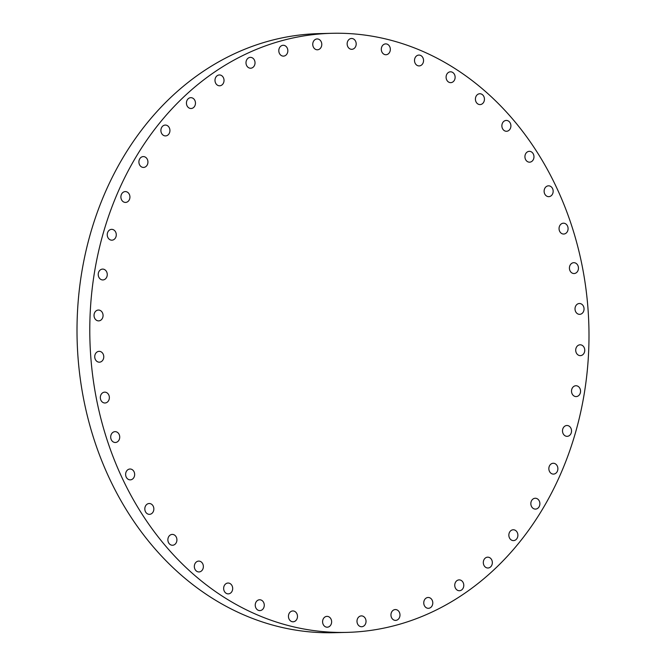 <?xml version="1.0" encoding="UTF-8"?>
<svg xmlns="http://www.w3.org/2000/svg" width="666" height="666" viewBox="0 0 666 666"><rect width="100%" height="100%" fill="white"/><g stroke="black" fill="none" stroke-linecap="round" stroke-linejoin="round"><path stroke-width="1" d="M132.501 469.838A5.42 4.52 88.6 0 0 130.003 469.014A5.42 4.52 88.6 0 0 125.774 472.993A5.42 4.52 88.6 0 0 127.78 479.029A5.42 4.52 88.6 0 0 130.278 479.861A5.42 4.52 88.6 0 0 134.507 475.882A5.42 4.52 88.6 0 0 132.501 469.838M126.665 173.776A299.633 249.575 88.6 0 0 123.41 480.644A299.633 249.575 88.6 0 0 346.836 632.384A299.633 249.575 88.6 0 0 552.114 491.899A299.633 249.575 88.6 0 0 555.377 185.04A299.633 249.575 88.6 0 0 331.951 33.3A299.633 249.575 88.6 0 0 126.665 173.776M151.124 503.971A5.42 4.52 88.6 0 0 149.201 503.504A5.42 4.52 88.6 0 0 144.897 507.858A5.42 4.52 88.6 0 0 147.544 513.886A5.42 4.52 88.6 0 0 149.467 514.343A5.42 4.52 88.6 0 0 153.771 509.99A5.42 4.52 88.6 0 0 151.124 503.971M173.576 534.607A5.42 4.52 88.6 0 0 172.261 534.407A5.42 4.52 88.6 0 0 167.907 539.144A5.42 4.52 88.6 0 0 171.212 545.054A5.42 4.52 88.6 0 0 172.527 545.254A5.42 4.52 88.6 0 0 176.881 540.517A5.42 4.52 88.6 0 0 173.576 534.607M199.4 561.147A5.42 4.52 88.6 0 0 198.718 561.097A5.42 4.52 88.6 0 0 194.339 566.225A5.42 4.52 88.6 0 0 198.302 571.894A5.42 4.52 88.6 0 0 198.984 571.944A5.42 4.52 88.6 0 0 203.363 566.824A5.42 4.52 88.6 0 0 199.4 561.147M228.08 583.033A5.42 4.52 88.6 0 0 228.038 583.033A5.42 4.52 88.6 0 0 223.651 588.544A5.42 4.52 88.6 0 0 228.263 593.881A5.42 4.52 88.6 0 0 228.305 593.872A5.42 4.52 88.6 0 0 232.684 588.369A5.42 4.52 88.6 0 0 228.08 583.033M259.024 599.825A5.42 4.52 88.6 0 0 255.261 605.66A5.42 4.52 88.6 0 0 259.89 610.605A5.42 4.52 88.6 0 0 260.489 610.539A5.42 4.52 88.6 0 0 264.252 604.711A5.42 4.52 88.6 0 0 259.623 599.766A5.42 4.52 88.6 0 0 259.024 599.825M291.6 611.188A5.42 4.52 88.6 0 0 288.511 617.232A5.42 4.52 88.6 0 0 293.098 621.794A5.42 4.52 88.6 0 0 294.322 621.553A5.42 4.52 88.6 0 0 297.419 615.509A5.42 4.52 88.6 0 0 292.824 610.947A5.42 4.52 88.6 0 0 291.6 611.188M325.15 616.874A5.42 4.52 88.6 0 0 322.727 623.018A5.42 4.52 88.6 0 0 327.247 627.206A5.42 4.52 88.6 0 0 329.071 626.689A5.42 4.52 88.6 0 0 331.502 620.545A5.42 4.52 88.6 0 0 326.981 616.366A5.42 4.52 88.6 0 0 325.15 616.874M358.991 616.791A5.42 4.52 88.6 0 0 357.209 622.926A5.42 4.52 88.6 0 0 361.646 626.739A5.42 4.52 88.6 0 0 364.036 625.84A5.42 4.52 88.6 0 0 365.817 619.705A5.42 4.52 88.6 0 0 361.38 615.892A5.42 4.52 88.6 0 0 358.991 616.791M392.432 610.922A5.42 4.52 88.6 0 0 391.275 616.949A5.42 4.52 88.6 0 0 395.596 620.396A5.42 4.52 88.6 0 0 398.493 619.03A5.42 4.52 88.6 0 0 399.658 612.995A5.42 4.52 88.6 0 0 395.329 609.557A5.42 4.52 88.6 0 0 392.432 610.922M424.8 599.392A5.42 4.52 88.6 0 0 424.209 605.219A5.42 4.52 88.6 0 0 428.405 608.316A5.42 4.52 88.6 0 0 431.743 606.393A5.42 4.52 88.6 0 0 432.334 600.557A5.42 4.52 88.6 0 0 428.138 597.469A5.42 4.52 88.6 0 0 424.8 599.392M455.419 582.434A5.42 4.52 88.6 0 0 455.361 587.986A5.42 4.52 88.6 0 0 459.407 590.734A5.42 4.52 88.6 0 0 463.12 588.186A5.42 4.52 88.6 0 0 463.178 582.633A5.42 4.52 88.6 0 0 459.14 579.886A5.42 4.52 88.6 0 0 455.419 582.434M483.683 560.397A5.42 4.52 88.6 0 0 487.962 568.006A5.42 4.52 88.6 0 0 491.974 564.785A5.42 4.52 88.6 0 0 487.695 557.167A5.42 4.52 88.6 0 0 483.683 560.397M509.007 533.724A5.42 4.52 88.6 0 0 513.503 540.609A5.42 4.52 88.6 0 0 517.732 536.663A5.42 4.52 88.6 0 0 513.236 529.77A5.42 4.52 88.6 0 0 509.007 533.724M530.877 502.963A5.42 4.52 88.6 0 0 535.497 509.099A5.42 4.52 88.6 0 0 539.851 504.387A5.42 4.52 88.6 0 0 535.231 498.251A5.42 4.52 88.6 0 0 530.877 502.963M548.851 468.739A5.42 4.52 88.6 0 0 553.504 474.1A5.42 4.52 88.6 0 0 557.883 468.614A5.42 4.52 88.6 0 0 553.238 463.261A5.42 4.52 88.6 0 0 548.851 468.739M562.562 431.751A5.42 4.52 88.6 0 0 567.157 436.338A5.42 4.52 88.6 0 0 571.478 430.086A5.42 4.52 88.6 0 0 566.883 425.499A5.42 4.52 88.6 0 0 562.562 431.751M571.728 392.749A5.42 4.52 88.6 0 0 576.173 396.586A5.42 4.52 88.6 0 0 580.344 389.577A5.42 4.52 88.6 0 0 575.899 385.739A5.42 4.52 88.6 0 0 571.728 392.749M576.165 352.53A5.42 4.52 88.6 0 0 580.369 355.636A5.42 4.52 88.6 0 0 584.307 347.91A5.42 4.52 88.6 0 0 580.103 344.797A5.42 4.52 88.6 0 0 576.165 352.53M575.782 311.904A5.42 4.52 88.6 0 0 579.661 314.344A5.42 4.52 88.6 0 0 583.549 311.438A5.42 4.52 88.6 0 0 583.283 305.935A5.42 4.52 88.6 0 0 579.395 303.496A5.42 4.52 88.6 0 0 575.516 306.402A5.42 4.52 88.6 0 0 575.782 311.904M570.587 271.711A5.42 4.52 88.6 0 0 574.075 273.535A5.42 4.52 88.6 0 0 578.096 270.279A5.42 4.52 88.6 0 0 577.289 264.51A5.42 4.52 88.6 0 0 573.801 262.687A5.42 4.52 88.6 0 0 569.78 265.934A5.42 4.52 88.6 0 0 570.587 271.711M560.68 232.759A5.42 4.52 88.6 0 0 563.702 234.041A5.42 4.52 88.6 0 0 567.84 230.428A5.42 4.52 88.6 0 0 566.458 224.475A5.42 4.52 88.6 0 0 563.436 223.193A5.42 4.52 88.6 0 0 559.298 226.806A5.42 4.52 88.6 0 0 560.68 232.759M546.278 195.837A5.42 4.52 88.6 0 0 548.776 196.67A5.42 4.52 88.6 0 0 553.005 192.69A5.42 4.52 88.6 0 0 551.007 186.647A5.42 4.52 88.6 0 0 548.509 185.822A5.42 4.52 88.6 0 0 544.272 189.802A5.42 4.52 88.6 0 0 546.278 195.837M527.655 161.713A5.42 4.52 88.6 0 0 529.587 162.179A5.42 4.52 88.6 0 0 533.891 157.825A5.42 4.52 88.6 0 0 531.243 151.798A5.42 4.52 88.6 0 0 529.312 151.332A5.42 4.52 88.6 0 0 525.008 155.686A5.42 4.52 88.6 0 0 527.655 161.713M505.203 131.069A5.42 4.52 88.6 0 0 506.526 131.277A5.42 4.52 88.6 0 0 510.872 126.54A5.42 4.52 88.6 0 0 507.575 120.629A5.42 4.52 88.6 0 0 506.252 120.429A5.42 4.52 88.6 0 0 501.906 125.166A5.42 4.52 88.6 0 0 505.203 131.069M479.378 104.537A5.42 4.52 88.6 0 0 480.061 104.587A5.42 4.52 88.6 0 0 484.44 99.459A5.42 4.52 88.6 0 0 480.477 93.789A5.42 4.52 88.6 0 0 479.795 93.739A5.42 4.52 88.6 0 0 475.416 98.859A5.42 4.52 88.6 0 0 479.378 104.537M450.707 82.651A5.42 4.52 88.6 0 0 450.74 82.651A5.42 4.52 88.6 0 0 455.128 77.139A5.42 4.52 88.6 0 0 450.516 71.803A5.42 4.52 88.6 0 0 450.474 71.803A5.42 4.52 88.6 0 0 446.095 77.314A5.42 4.52 88.6 0 0 450.707 82.651M419.763 65.859A5.42 4.52 88.6 0 0 423.526 60.023A5.42 4.52 88.6 0 0 418.889 55.078A5.42 4.52 88.6 0 0 418.29 55.136A5.42 4.52 88.6 0 0 414.527 60.972A5.42 4.52 88.6 0 0 419.164 65.917A5.42 4.52 88.6 0 0 419.763 65.859M387.179 54.495A5.42 4.52 88.6 0 0 390.276 48.452A5.42 4.52 88.6 0 0 385.689 43.889A5.42 4.52 88.6 0 0 384.457 44.131A5.42 4.52 88.6 0 0 381.368 50.166A5.42 4.52 88.6 0 0 385.955 54.737A5.42 4.52 88.6 0 0 387.179 54.495M353.629 48.801A5.42 4.52 88.6 0 0 356.06 42.657A5.42 4.52 88.6 0 0 351.531 38.478A5.42 4.52 88.6 0 0 349.708 38.994A5.42 4.52 88.6 0 0 347.277 45.138A5.42 4.52 88.6 0 0 351.806 49.317A5.42 4.52 88.6 0 0 353.629 48.801M319.788 48.893A5.42 4.52 88.6 0 0 321.57 42.757A5.42 4.52 88.6 0 0 317.133 38.944A5.42 4.52 88.6 0 0 314.752 39.835A5.42 4.52 88.6 0 0 312.97 45.979A5.42 4.52 88.6 0 0 317.399 49.792A5.42 4.52 88.6 0 0 319.788 48.893M286.347 54.762A5.42 4.52 88.6 0 0 287.512 48.726A5.42 4.52 88.6 0 0 283.183 45.288A5.42 4.52 88.6 0 0 280.286 46.653A5.42 4.52 88.6 0 0 279.129 52.681A5.42 4.52 88.6 0 0 283.45 56.127A5.42 4.52 88.6 0 0 286.347 54.762M253.987 66.292A5.42 4.52 88.6 0 0 254.57 60.456A5.42 4.52 88.6 0 0 250.374 57.368A5.42 4.52 88.6 0 0 247.036 59.291A5.42 4.52 88.6 0 0 246.445 65.126A5.42 4.52 88.6 0 0 250.641 68.215A5.42 4.52 88.6 0 0 253.987 66.292M223.36 83.25A5.42 4.52 88.6 0 0 223.418 77.697A5.42 4.52 88.6 0 0 219.372 74.95A5.42 4.52 88.6 0 0 215.659 77.497A5.42 4.52 88.6 0 0 215.601 83.05A5.42 4.52 88.6 0 0 219.647 85.797A5.42 4.52 88.6 0 0 223.36 83.25M195.096 105.286A5.42 4.52 88.6 0 0 190.817 97.669A5.42 4.52 88.6 0 0 186.805 100.899A5.42 4.52 88.6 0 0 191.084 108.516A5.42 4.52 88.6 0 0 195.096 105.286M169.772 131.96A5.42 4.52 88.6 0 0 165.276 125.066A5.42 4.52 88.6 0 0 161.055 129.021A5.42 4.52 88.6 0 0 165.551 135.914A5.42 4.52 88.6 0 0 169.772 131.96M147.902 162.72A5.42 4.52 88.6 0 0 143.282 156.585A5.42 4.52 88.6 0 0 138.936 161.297A5.42 4.52 88.6 0 0 143.556 167.432A5.42 4.52 88.6 0 0 147.902 162.72M129.928 196.945A5.42 4.52 88.6 0 0 125.275 191.583A5.42 4.52 88.6 0 0 120.896 197.069A5.42 4.52 88.6 0 0 125.549 202.422A5.42 4.52 88.6 0 0 129.928 196.945M116.217 233.933A5.42 4.52 88.6 0 0 111.63 229.345A5.42 4.52 88.6 0 0 107.301 235.597A5.42 4.52 88.6 0 0 111.896 240.185A5.42 4.52 88.6 0 0 116.217 233.933M107.051 272.935A5.42 4.52 88.6 0 0 102.614 269.097A5.42 4.52 88.6 0 0 98.435 276.107A5.42 4.52 88.6 0 0 102.88 279.945A5.42 4.52 88.6 0 0 107.051 272.935M102.614 313.153A5.42 4.52 88.6 0 0 98.41 310.04A5.42 4.52 88.6 0 0 94.48 317.774A5.42 4.52 88.6 0 0 98.685 320.887A5.42 4.52 88.6 0 0 102.614 313.153M102.997 353.779A5.42 4.52 88.6 0 0 99.117 351.34A5.42 4.52 88.6 0 0 95.23 354.237A5.42 4.52 88.6 0 0 95.504 359.748A5.42 4.52 88.6 0 0 99.384 362.187A5.42 4.52 88.6 0 0 103.272 359.282A5.42 4.52 88.6 0 0 102.997 353.779M108.192 393.972A5.42 4.52 88.6 0 0 104.712 392.149A5.42 4.52 88.6 0 0 100.691 395.396A5.42 4.52 88.6 0 0 101.49 401.173A5.42 4.52 88.6 0 0 104.978 402.997A5.42 4.52 88.6 0 0 108.999 399.75A5.42 4.52 88.6 0 0 108.192 393.972M118.098 432.925A5.42 4.52 88.6 0 0 115.076 431.643A5.42 4.52 88.6 0 0 110.939 435.256A5.42 4.52 88.6 0 0 112.321 441.208A5.42 4.52 88.6 0 0 115.343 442.49A5.42 4.52 88.6 0 0 119.48 438.877A5.42 4.52 88.6 0 0 118.098 432.925M331.951 33.3L319.164 33.616A299.633 249.575 88.6 0 0 113.886 174.101A299.633 249.575 88.6 0 0 110.623 480.96A299.633 249.575 88.6 0 0 334.049 632.7L346.836 632.384"/></g></svg>
